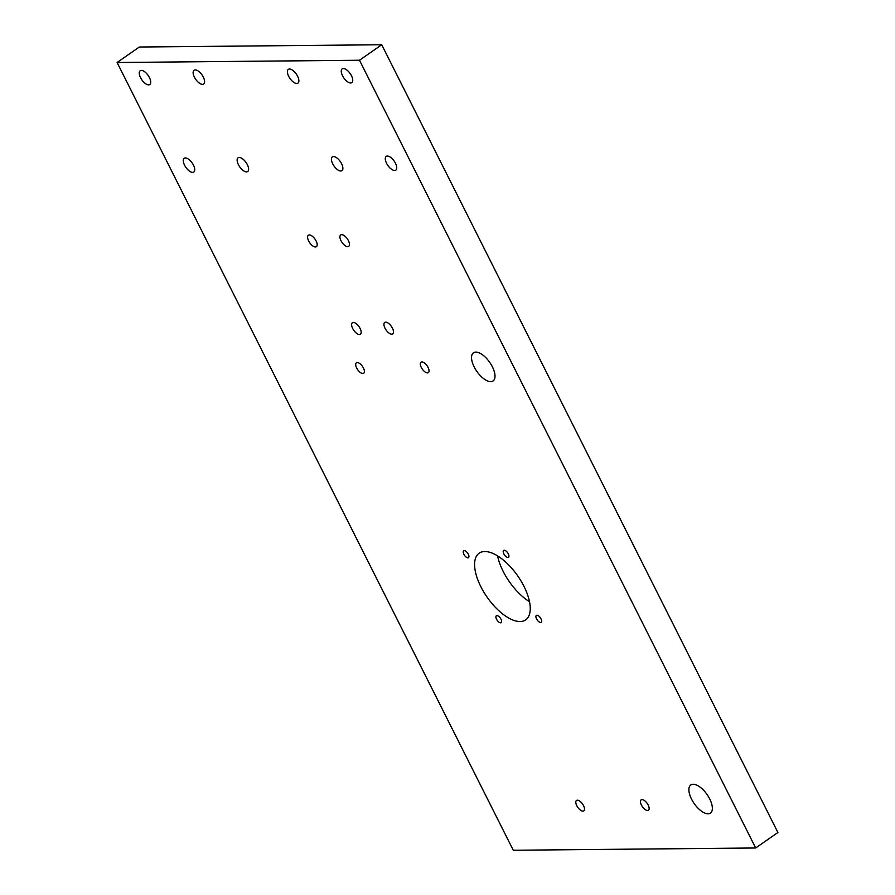 <?xml version="1.0" encoding="UTF-8"?>
<svg xmlns="http://www.w3.org/2000/svg" width="895" height="895" viewBox="0 0 895 895"><rect width="100%" height="100%" fill="white"/><g stroke="black" fill="none" stroke-linecap="round" stroke-linejoin="round"><path stroke-width="1.34" d="M540.983 618.825A4.195 1.924 -124.9 0 0 536.362 615.402A4.195 1.924 -124.9 0 0 536.541 618.859A4.195 1.924 -124.9 0 0 541.151 622.282A4.195 1.924 -124.9 0 0 540.983 618.825M500.987 619.195A4.195 1.924 -124.9 0 0 496.367 615.782A4.195 1.924 -124.9 0 0 496.546 619.239A4.195 1.924 -124.9 0 0 501.166 622.651A4.195 1.924 -124.9 0 0 500.987 619.195M468.298 554.206A4.195 1.924 -124.9 0 0 463.688 550.794A4.195 1.924 -124.9 0 0 463.856 554.251A4.195 1.924 -124.9 0 0 468.477 557.674A4.195 1.924 -124.9 0 0 468.298 554.206M508.293 553.837A4.195 1.924 -124.9 0 0 503.672 550.414A4.195 1.924 -124.9 0 0 503.851 553.882A4.195 1.924 -124.9 0 0 508.472 557.294A4.195 1.924 -124.9 0 0 508.293 553.837M523.967 586.337A40.655 18.65 -124.9 0 0 479.172 553.188A40.655 18.65 -124.9 0 0 480.872 586.74A40.655 18.65 -124.9 0 0 525.667 619.888A40.655 18.65 -124.9 0 0 523.967 586.337M497.564 555.873A40.655 18.65 -124.9 0 0 503.102 571.245A40.655 18.65 -124.9 0 0 529.504 601.708M492.362 366.782A17.15 7.865 -124.9 0 0 473.455 352.798A17.15 7.865 -124.9 0 0 474.182 366.95A17.15 7.865 -124.9 0 0 493.078 380.934A17.15 7.865 -124.9 0 0 492.362 366.782M709.713 798.944A17.15 7.865 -124.9 0 0 690.817 784.96A17.15 7.865 -124.9 0 0 691.533 799.123A17.15 7.865 -124.9 0 0 710.429 813.107A17.15 7.865 -124.9 0 0 709.713 798.944M363.415 367.99A6.354 2.909 -124.9 0 0 356.411 362.811A6.354 2.909 -124.9 0 0 356.68 368.058A6.354 2.909 -124.9 0 0 363.683 373.237A6.354 2.909 -124.9 0 0 363.415 367.99M428.056 367.386A6.354 2.909 -124.9 0 0 421.053 362.206A6.354 2.909 -124.9 0 0 421.321 367.453A6.354 2.909 -124.9 0 0 428.313 372.633A6.354 2.909 -124.9 0 0 428.056 367.386M583.518 805.623A6.354 2.909 -124.9 0 0 576.525 800.443A6.354 2.909 -124.9 0 0 576.783 805.69A6.354 2.909 -124.9 0 0 583.786 810.87A6.354 2.909 -124.9 0 0 583.518 805.623M648.159 805.019A6.354 2.909 -124.9 0 0 641.156 799.839A6.354 2.909 -124.9 0 0 641.424 805.086A6.354 2.909 -124.9 0 0 648.428 810.266A6.354 2.909 -124.9 0 0 648.159 805.019M392.424 328.152A6.992 3.2 -124.9 0 0 384.716 322.446A6.992 3.2 -124.9 0 0 385.018 328.219A6.992 3.2 -124.9 0 0 392.715 333.913A6.992 3.2 -124.9 0 0 392.424 328.152M316.08 240.923A6.992 3.2 -124.9 0 0 308.383 235.228A6.992 3.2 -124.9 0 0 308.674 240.99A6.992 3.2 -124.9 0 0 316.371 246.684A6.992 3.2 -124.9 0 0 316.08 240.923M348.401 240.621A6.992 3.2 -124.9 0 0 340.704 234.926A6.992 3.2 -124.9 0 0 340.995 240.688A6.992 3.2 -124.9 0 0 348.692 246.382A6.992 3.2 -124.9 0 0 348.401 240.621M360.103 328.454A6.992 3.2 -124.9 0 0 352.395 322.748A6.992 3.2 -124.9 0 0 352.697 328.521A6.992 3.2 -124.9 0 0 360.394 334.215A6.992 3.2 -124.9 0 0 360.103 328.454M395.456 163.237A8.379 3.848 -124.9 0 0 386.226 156.401A8.379 3.848 -124.9 0 0 386.573 163.315A8.379 3.848 -124.9 0 0 395.814 170.151A8.379 3.848 -124.9 0 0 395.456 163.237M297.576 76.209A8.379 3.848 -124.9 0 0 288.335 69.374A8.379 3.848 -124.9 0 0 288.682 76.299A8.379 3.848 -124.9 0 0 297.923 83.134A8.379 3.848 -124.9 0 0 297.576 76.209M351.444 75.706A8.379 3.848 -124.9 0 0 342.203 68.87A8.379 3.848 -124.9 0 0 342.55 75.795A8.379 3.848 -124.9 0 0 351.791 82.631A8.379 3.848 -124.9 0 0 351.444 75.706M341.599 163.74A8.379 3.848 -124.9 0 0 332.358 156.905A8.379 3.848 -124.9 0 0 332.705 163.819A8.379 3.848 -124.9 0 0 341.946 170.654A8.379 3.848 -124.9 0 0 341.599 163.74M247.322 164.624A8.379 3.848 -124.9 0 0 238.092 157.777A8.379 3.848 -124.9 0 0 238.439 164.702A8.379 3.848 -124.9 0 0 247.68 171.538A8.379 3.848 -124.9 0 0 247.322 164.624M149.443 77.596A8.379 3.848 -124.9 0 0 140.202 70.761A8.379 3.848 -124.9 0 0 140.549 77.675A8.379 3.848 -124.9 0 0 149.789 84.51A8.379 3.848 -124.9 0 0 149.443 77.596M203.31 77.093A8.379 3.848 -124.9 0 0 194.07 70.257A8.379 3.848 -124.9 0 0 194.416 77.171A8.379 3.848 -124.9 0 0 203.657 84.007A8.379 3.848 -124.9 0 0 203.31 77.093M193.454 165.127A8.379 3.848 -124.9 0 0 184.225 158.281A8.379 3.848 -124.9 0 0 184.571 165.206A8.379 3.848 -124.9 0 0 193.812 172.041A8.379 3.848 -124.9 0 0 193.454 165.127M755.682 847.979L777.912 832.495L381.717 44.75L139.318 47.021L117.088 62.505L513.283 850.25L755.682 847.979L359.488 60.245L381.717 44.75M359.488 60.245L117.088 62.505"/></g></svg>
